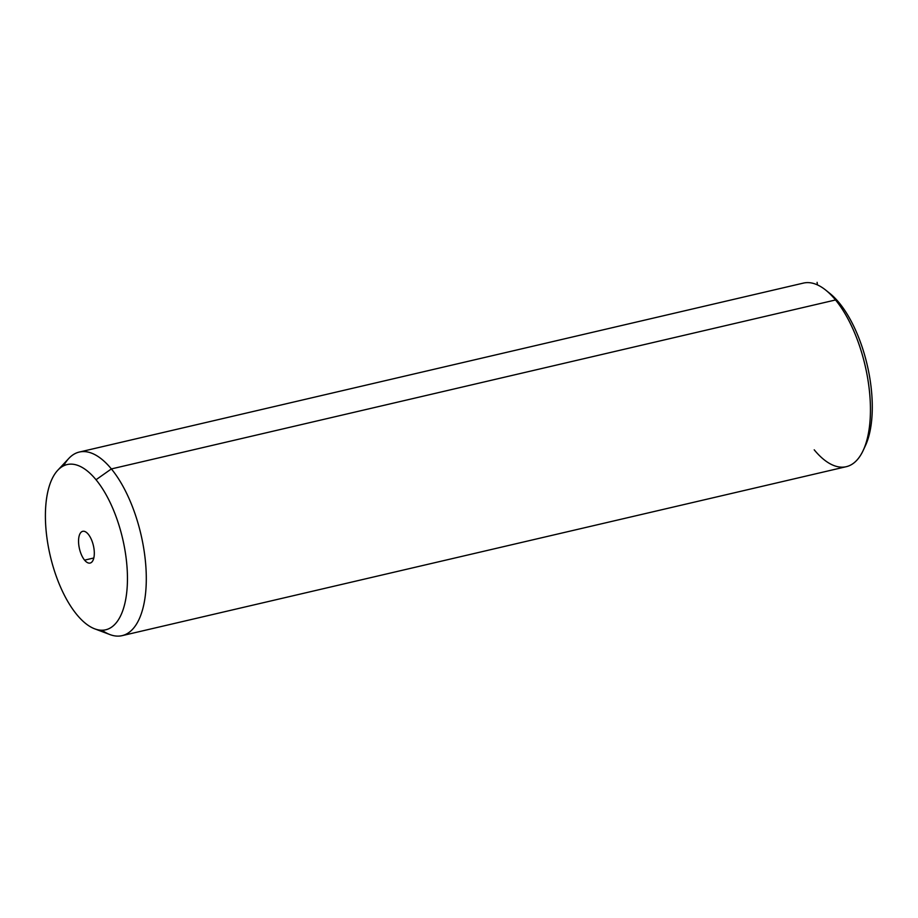 <?xml version="1.0" encoding="UTF-8"?>
<svg xmlns="http://www.w3.org/2000/svg" width="918" height="918" viewBox="0 0 918 918"><rect width="100%" height="100%" fill="white"/><g stroke="black" fill="none" stroke-linecap="round" stroke-linejoin="round"><path stroke-width="1.38" d="M864.274 447.973A89.551 39.256 -103.1 0 0 839.121 302.745A89.551 39.256 -103.1 0 0 827.864 291.913M79.292 452.058L803.445 283.088A94.267 41.321 76.9 0 1 835.529 299.968L839.121 302.745A89.551 39.256 76.9 0 1 865.399 445.712L863.195 450.451A94.267 41.321 -103.1 0 0 835.529 299.968A94.267 41.321 -103.1 0 0 825.798 290.168L829.872 293.45A89.551 39.256 76.9 0 1 839.121 302.745L835.529 299.968A94.267 41.321 76.9 0 1 870.092 398.676A94.267 41.321 76.9 0 1 846.281 466.688L122.14 635.646A94.267 41.321 -103.1 0 0 145.939 567.634A94.267 41.321 -103.1 0 0 111.376 468.926L835.529 299.968L111.376 468.926A94.267 41.321 -103.1 0 0 79.292 452.058A94.267 41.321 -103.1 0 0 63.629 465.828M814.209 449.82A94.267 41.321 -103.1 0 0 863.195 450.451M101.99 630.23A94.267 41.321 -103.1 0 0 122.14 635.646M57.731 470.291L68.827 458.415A94.267 41.321 76.9 0 1 111.376 468.926L96.023 479.747A84.835 37.19 -103.1 0 0 57.731 470.291A84.835 37.19 -103.1 0 0 46.875 537.409A84.835 37.19 -103.1 0 0 76.825 614.624A84.835 37.19 -103.1 0 0 94.726 628.841A84.835 37.19 -103.1 0 0 127.453 579.786A84.835 37.19 -103.1 0 0 96.023 479.747L111.376 468.926A94.267 41.321 76.9 0 1 146.295 580.073A94.267 41.321 76.9 0 1 109.93 634.579L94.726 628.841M96.023 479.747A84.835 37.19 76.9 0 1 126.317 595.656A84.835 37.19 76.9 0 1 76.825 614.624A84.835 37.19 76.9 0 1 46.531 498.715A84.835 37.19 76.9 0 1 96.023 479.747M84.582 560.141A16.306 7.149 -103.1 0 0 94.095 556.503A16.306 7.149 -103.1 0 0 88.266 534.23A16.306 7.149 -103.1 0 0 78.764 537.868A16.306 7.149 -103.1 0 0 84.582 560.141L93.808 557.983L84.582 560.141A16.306 7.149 76.9 0 1 78.604 543.077A16.306 7.149 76.9 0 1 82.723 531.315A16.306 7.149 76.9 0 1 88.266 534.23A16.306 7.149 76.9 0 1 94.244 551.293A16.306 7.149 76.9 0 1 90.125 563.055A16.306 7.149 76.9 0 1 84.582 560.141M817.433 284.901L817.1 282.354"/></g></svg>
